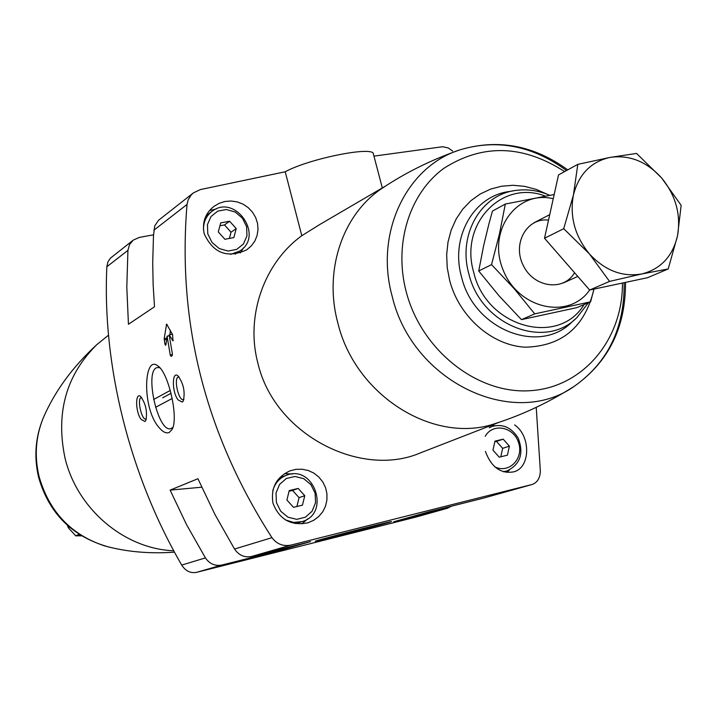 <?xml version="1.0" encoding="UTF-8"?>
<svg xmlns="http://www.w3.org/2000/svg" width="717" height="717" viewBox="0 0 717 717"><rect width="100%" height="100%" fill="white"/><g stroke="black" fill="none" stroke-linecap="round" stroke-linejoin="round"><path stroke-width="1.08" d="M141.088 419.355L144.906 421.524L145.802 420.583C147.585 411.675 145.811 403.59 140.478 396.349C135.217 392.109 135.325 411.89 141.088 419.355M178.094 399.907L182.27 402.103L183.319 401C185.318 391.67 183.48 383.228 177.798 375.681C171.955 370.931 171.766 392.047 178.094 399.907M158.582 426.965C162.607 431.939 166.156 433.767 169.221 432.459L171.811 429.806C179.214 419.364 168.504 371.998 157.74 365.858C143.911 354.386 141.706 407.426 158.582 426.965M536.226 407.346L540.34 470.881C540.125 478.114 537.347 482.666 532.014 484.522L291.245 545.028C283.323 546.659 276.896 544.203 271.958 537.669L234.54 549.034L214.992 514.573L197.928 478.732L170.117 490.123L186.563 524.674L205.42 557.889C209.615 563.947 215.118 566.322 221.938 565.023L279.065 550.647L276.681 550.163M271.958 537.669C205.519 434.35 177.207 323.286 187.029 204.462L188.186 199.747L191.26 194.872L193.384 192.891L200.393 189.575L285.223 171.775C309.627 158.394 374.821 145.533 373.449 154.209L382.322 187.935M193.384 192.891L158.582 220.253L154.729 225.927L153.483 235.66L152.712 262.834L153.142 284.757L154.505 306.777L128.442 324.254L126.801 287.105L127.931 250.367L106.842 266.751C102.19 365.052 129.392 474.887 181.715 565.086C185.604 571.064 190.561 573.483 196.575 572.345L416.236 516.993L447.363 508.263L451.549 506.166M172.143 355.74L171.022 356.385L170.252 355.032L167.079 336.165L165.95 344.599L165.591 345.325L164.874 343.981L164.202 338.621L166.604 324.084L172.618 334.705L172.949 340.844L169.176 334.866L172.358 353.786L172.143 355.74M153.528 234.809L139.206 237.452L133.21 240.141L110.328 258.237L107.873 262.01L106.842 266.751M173.702 550.773C124.274 548.926 76.889 508.828 64.933 457.679C55.594 412.526 66.287 374.785 97.019 344.447L108.482 335.206M485.409 451.414C491.279 467.161 500.672 473.982 513.605 471.876C530.544 468.022 531.082 436.133 514.672 424.921M499.534 422.143L420.01 453.045C360.911 478.311 274.441 434.878 257.86 363.071C245.151 315.211 264.716 262.431 301.803 235.723L285.223 171.775M373.96 156.127L442.649 146.734L448.197 147.935L452.66 151.072M204.175 233.697C213.182 253.262 227.343 258.649 246.648 249.857L251.255 245.967L254.795 241.136L257.08 235.552L258.012 229.548L257.564 223.444L255.691 217.574L252.509 212.223L248.243 207.661L243.09 204.166L237.291 201.934L231.17 201.02L225.039 201.468L219.205 203.296L213.944 206.379C205.205 213.406 201.952 222.503 204.175 233.697M272.98 503.226C279.388 519.655 291.111 526.153 308.131 522.738L313.795 520.228L318.751 516.518L322.731 511.786L325.482 506.211L326.907 500.108L326.952 493.816L325.572 487.677L322.811 482.003L318.877 477.083L313.983 473.175L308.346 470.54L302.269 469.241L296.058 469.33L290.053 470.836C276.287 477.19 270.596 487.99 272.98 503.226M133.21 240.141L129.517 244.622L127.931 250.367M531.718 484.602L483.375 498.163L428.524 511.956L393.705 521.779L447.363 508.263M301.803 235.723L319.692 224.555L385.522 186.061M624.149 282.686C624.632 327.857 608.052 362.363 574.407 386.203C549.294 402.156 523.267 414.489 496.334 423.191C434.816 445.266 355.112 396.053 337.752 322.632C323.528 269.924 342.977 213.621 382.708 187.917C405.571 172.698 430.594 160.267 457.769 150.624M318.258 540.251C331.899 536.298 393.776 520.551 391.401 521.635C392.728 521.877 312.63 542.446 315.283 541.174L318.258 540.251M234.54 549.034C238.886 555.325 244.578 557.799 251.613 556.464L310.497 541.649L279.065 550.647M483.375 498.163L484.029 497.974M108.617 546.963L104.583 545.888C70.947 534.721 49.106 511.571 39.05 476.438C34.317 456.353 35.644 437.02 43.038 418.45L44.705 414.623M67.308 525.247L68.402 527.882L75.706 535.76L81.613 535.868M201.674 487.202L170.117 490.123M209.472 210.592L216.247 208.97M243.538 247.786L240.303 252.967M206.057 215.781L211.891 211.443C234.835 193.16 264.645 235.651 239.747 251.058L230.659 254.365M218.291 231.923L224.887 239.281L233.841 237.605L236.216 228.589L229.646 221.239L220.684 222.897L218.291 231.923M491.521 425.28L494.936 425.701M509.473 469.993L506.829 472.422M492.964 450.151L499.211 457.168L507.43 455.161L509.402 446.171L503.182 439.163L494.963 441.134L492.964 450.151M284.595 473.632L292.312 474.045M307.602 518.92L301.857 523.894M279.639 477.782L286.298 475.308C314.019 463.899 331.012 513.623 302.072 521.591L293.71 522.433L285.483 519.933M302.072 521.591L295.61 523.607M286.899 500.036L293.522 507.331L302.457 505.144L304.77 495.707L298.173 488.429L289.229 490.58L286.899 500.036M296.892 506.507L299.07 497.643L304.77 495.707M299.07 497.643L292.509 490.419L298.173 488.429M292.509 490.419L289.068 491.244M500.798 456.783L502.662 448.34L509.402 446.171M502.662 448.34L496.478 441.376L503.182 439.163M496.478 441.376L494.82 441.771M229.377 238.438L231.017 232.227L236.216 228.589M231.017 232.227L224.493 224.923L229.646 221.239M224.493 224.923L219.922 225.774M159.864 367.758L157.462 367.543C143.794 369.273 157.722 433.05 170.798 428.641L172.851 427.422M179.107 376.945L178.515 376.954C173.335 377.59 178.488 401.305 183.435 399.611L183.955 399.387M141.733 397.577L141.348 397.603C136.669 398.15 141.607 420.691 146.071 419.131L146.402 418.997M169.311 335.708L167.079 336.165M170.028 334.696L170.296 330.205M172.51 334.185L169.176 334.866M155.58 407.301L172.197 398.473M170.279 390.442L153.617 399.494M171.031 393.31L162.696 397.81M590.593 301.821L576.8 307.656L521.456 319.63L499.068 295.852L478.732 270.999L483.617 245.743L488.833 224.224L492.445 211.103L505.315 204.049L499.525 233.652L491.539 264.627L514.268 288.781L534.739 313.867L590.593 301.821L593.963 289.121M521.456 319.63L534.739 313.867M554.178 194.522L505.315 204.049M478.732 270.999L491.539 264.627M548.523 220.128C526.905 217.359 512.055 243.681 523.285 265.523C533.86 287.705 563.714 291.694 574.55 272.72M553.246 198.743C516.84 189.7 486.933 230.883 503.002 269.682C517.916 308.91 568.841 320.32 589.634 290.026L647.568 277.694L668.199 268.956L641.84 273.948L609.549 281.405L589.365 253.854L563.723 228.696L573.43 195.006L577.794 164.363L610.05 157.408L636.562 153.429L661.683 178.031L681.15 205.322L677.538 235.741L668.199 268.956M577.794 164.363L558.516 174.912L544.517 238.25L589.652 290.035L609.549 281.405M544.517 238.25L563.723 228.696M573.43 195.006C578.762 174.24 590.978 161.71 610.05 157.408C629.445 154.63 646.662 161.504 661.683 178.031C675.808 195.463 681.087 214.697 677.538 235.741C672.671 256.345 660.769 269.081 641.84 273.948C622.392 277.282 604.897 270.587 589.365 253.854C574.828 236.018 569.513 216.409 573.43 195.006M187.029 204.462L153.814 230.265M205.42 557.889L181.715 565.086M221.938 565.023L196.575 572.345M447.05 508.344L415.887 517.082M291.245 545.028L251.613 556.464M584.068 304.582C558.31 347.18 486.18 327.14 473.713 272.343C459.185 223.731 502.285 179.223 545.252 196.091M588.406 302.744L576.88 317.595C544.938 350.47 480.766 325.285 468.837 273.769C457.706 234.871 480.802 194.665 515.496 190.48C527.031 188.849 538.44 190.453 549.715 195.293M575.151 319.155L572.309 321.7C539.543 355.417 473.731 329.659 461.524 276.87C450.133 237.013 473.856 195.795 509.428 191.511L513.193 190.874M593.676 290.286C584.525 327.302 561.716 346.266 525.256 347.189C491.907 345.477 459.194 316.86 449.693 280.598L447.229 267.656L446.664 254.678L448.008 242.023L451.208 230.014L456.182 218.945L462.797 209.104L470.854 200.733L480.157 194.029L490.464 189.163L501.497 186.232L512.987 185.291L524.638 186.357L536.182 189.396L547.322 194.307M622.428 283.054C622.983 339.437 583.002 387.619 530.069 390.702C477.244 394.314 421.291 350.237 406.189 291.667C393.597 243.834 409.452 193.465 443.814 168.361C482.541 143.624 522.81 144.691 564.611 171.578M625.502 282.399C625.708 327.266 608.679 361.87 574.407 386.203L574.407 386.203C513.596 429.877 412.087 381.865 392.163 296.238C374.498 232.702 406.629 166.272 460.215 149.772L460.215 149.772C497.177 138.784 532.606 145.712 566.502 170.538M79.677 534.658L76.28 536.011M79.211 534.362L75.706 535.76M69.71 527.336L68.402 527.882M203.485 229.745C203.395 222.019 206.2 215.916 211.891 211.443M207.796 233.876L207.455 224.609L211.04 216.48L217.834 211.103L226.473 209.525L235.239 212.053L242.418 218.165L246.594 226.653L246.962 235.857L243.439 243.977L236.7 249.399L228.069 251.04L219.25 248.557L212.008 242.436L207.796 233.876M489.272 427.726L492.194 426.418L489.594 427.323M492.194 426.418C502.787 423.613 511.454 427.493 518.185 438.069C524.046 453.502 520.264 464.482 506.82 471.006L503.352 471.687M485.221 436.303C492.74 422.555 513.937 426.803 518.633 442.855C523.975 458.719 508.882 474.027 494.784 466.821M272.747 490.831C274.889 483.258 279.406 478.078 286.298 475.308M276.421 502.572L276.027 493L279.567 484.405L286.316 478.517L294.929 476.464L303.694 478.651L310.9 484.62L315.122 493.197L315.543 502.707L312.074 511.275L305.379 517.217L296.775 519.341L287.956 517.199L280.688 511.212L276.421 502.572M172.439 354.583L170.252 355.032M166.057 343.739L164.874 343.981M166.64 339.383L164.229 339.876M166.819 338.092L164.202 338.621M167.133 324.622L166.227 324.81M173.245 340.432L172.564 340.575M532.014 484.522L483.706 498.073M594.026 289.103L593.586 290.591M460.215 149.772C497.992 138.596 533.833 145.291 567.73 169.866M174.455 552.162C149.486 553.936 126.201 551.848 104.583 545.888M97.019 344.447C72.489 367.005 54.492 391.67 43.038 418.45M44.741 414.543C35.581 434.735 33.529 455.636 38.593 477.253C49.016 513.542 72.39 536.782 108.697 546.99M428.56 511.947L393.767 521.761M239.747 251.058L235.122 254.15M506.82 471.006L503.952 471.867M549.733 214.634L533.95 222.79M577.785 276.43L563.06 283.063"/></g></svg>
